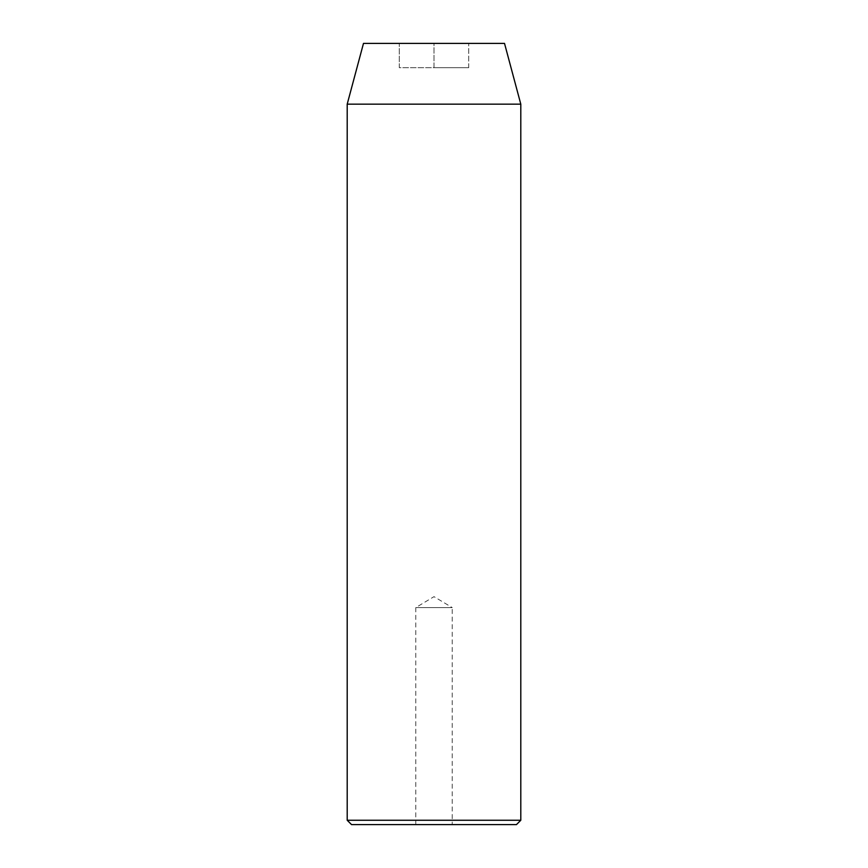 <?xml version="1.0" encoding="UTF-8"?>
<svg xmlns="http://www.w3.org/2000/svg" width="868" height="868" viewBox="0 0 868 868"><rect width="100%" height="100%" fill="white"/><g stroke="black" fill="none" stroke-linecap="round" stroke-linejoin="round"><path stroke-width="0.65" stroke-dasharray="4.34 3.25" d="M415.772 824.6L415.772 607.6L452.228 607.6L434 596.652L415.772 607.6L452.228 607.6L452.228 824.6L415.772 824.6L452.228 824.6M399.28 43.4L434 43.4L399.28 43.4L399.28 67.704L434 67.704L434 43.4L468.72 43.4L434 43.4L434 67.704L399.28 67.704L399.28 43.4M363.486 43.4L504.514 43.4M351.54 824.6L516.46 824.6M347.2 104.16L520.8 104.16M520.8 820.26L347.2 820.26M468.72 67.704L434 67.704L468.72 67.704L468.72 43.4L468.72 67.704"/><path stroke-width="1.3" d="M516.46 824.6L351.54 824.6L347.2 820.26L520.8 820.26L516.46 824.6M347.2 104.16L520.8 104.16L504.514 43.4L363.486 43.4L347.2 104.16L347.2 820.26M520.8 104.16L520.8 820.26"/></g></svg>
